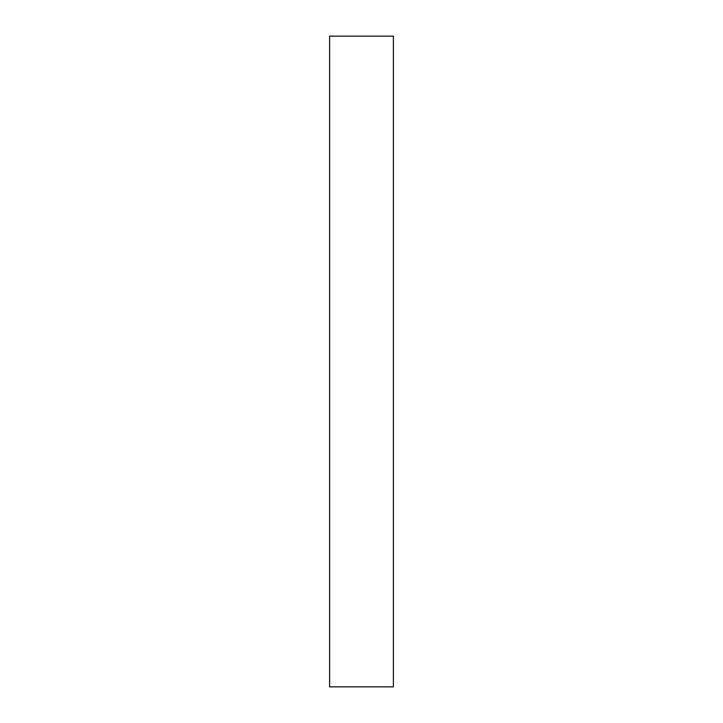 <?xml version="1.0" encoding="UTF-8"?>
<svg xmlns="http://www.w3.org/2000/svg" width="723" height="723" viewBox="0 0 723 723"><rect width="100%" height="100%" fill="white"/><g stroke="black" fill="none" stroke-linecap="round" stroke-linejoin="round"><path stroke-width="1.08" d="M329.616 36.15L329.616 686.85L393.384 686.85L393.384 36.15L329.616 36.15"/></g></svg>
